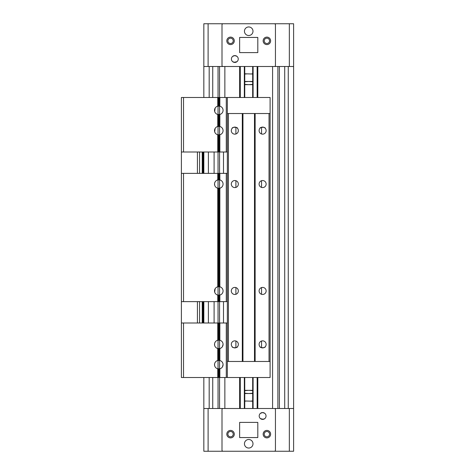 <?xml version="1.0" encoding="UTF-8"?>
<svg xmlns="http://www.w3.org/2000/svg" width="475" height="475" viewBox="0 0 475 475"><rect width="100%" height="100%" fill="white"/><g stroke="black" fill="none" stroke-linecap="round" stroke-linejoin="round"><path stroke-width="0.71" d="M237.5 128.321C237.708 126.944 231.954 126.938 232.156 128.321C231.942 126.95 237.702 126.938 237.5 128.321M265.288 128.321C265.495 126.944 259.742 126.938 259.944 128.321C259.73 126.95 265.489 126.938 265.288 128.321M259.944 346.679C259.736 348.056 265.489 348.062 265.288 346.679C265.501 348.05 259.742 348.062 259.944 346.679M232.156 346.679C231.948 348.056 237.702 348.062 237.5 346.679C237.714 348.05 231.954 348.062 232.156 346.679M238.355 130.625A3.527 3.527 0 0 0 234.828 127.098A3.527 3.527 0 0 0 231.301 130.625A3.527 3.527 0 0 0 234.828 134.152A3.527 3.527 0 0 0 238.355 130.625M266.142 130.625A3.527 3.527 0 0 0 262.616 127.098A3.527 3.527 0 0 0 259.089 130.625A3.527 3.527 0 0 0 262.616 134.152A3.527 3.527 0 0 0 266.142 130.625M234.828 187.589L235.897 187.423L235.897 180.702L234.828 180.536M238.355 184.062A3.527 3.527 0 0 0 234.828 180.536A3.527 3.527 0 0 0 231.301 184.062A3.527 3.527 0 0 0 234.828 187.589A3.527 3.527 0 0 0 238.355 184.062M266.142 184.062A3.527 3.527 0 0 0 262.616 180.536A3.527 3.527 0 0 0 259.089 184.062A3.527 3.527 0 0 0 262.616 187.589A3.527 3.527 0 0 0 266.142 184.062M238.355 290.938A3.527 3.527 0 0 0 234.828 287.411A3.527 3.527 0 0 0 231.301 290.938A3.527 3.527 0 0 0 234.828 294.464A3.527 3.527 0 0 0 238.355 290.938M266.142 290.938A3.527 3.527 0 0 0 262.616 287.411A3.527 3.527 0 0 0 259.089 290.938A3.527 3.527 0 0 0 262.616 294.464A3.527 3.527 0 0 0 266.142 290.938M238.355 344.375A3.527 3.527 0 0 0 234.828 340.848A3.527 3.527 0 0 0 231.301 344.375A3.527 3.527 0 0 0 234.828 347.902A3.527 3.527 0 0 0 238.355 344.375M266.142 344.375A3.527 3.527 0 0 0 262.616 340.848A3.527 3.527 0 0 0 259.089 344.375A3.527 3.527 0 0 0 262.616 347.902A3.527 3.527 0 0 0 266.142 344.375M242.309 113.525L228.416 113.525L228.416 361.475L242.309 361.475L242.309 113.525M269.028 113.525L255.134 113.525L255.134 361.475L269.028 361.475L269.028 113.525M181.391 323L227.347 323L227.347 301.625L181.391 301.625L181.391 377.506L270.097 377.506L270.097 361.475L227.347 361.475M181.391 173.375L227.347 173.375L227.347 152L181.391 152L181.391 301.625M227.347 113.525L270.097 113.525L270.097 361.475M254.493 113.525L254.493 361.475M242.951 113.525L242.951 361.475M261.547 341.014L261.547 347.736M261.547 127.264L261.547 133.986M261.547 180.702L261.547 187.423M261.547 287.577L261.547 294.298M235.897 341.014L235.897 347.736M235.897 287.577L235.897 294.298M235.897 127.264L235.897 133.986M248.722 448.044A4.275 4.275 0 0 1 244.447 443.769A4.275 4.275 0 0 1 248.722 439.494A4.275 4.275 0 0 1 252.997 443.769A4.275 4.275 0 0 1 248.722 448.044M263.447 419.3L260.478 418.653L262.616 419.401A3.42 3.42 0 0 1 259.196 415.981A3.42 3.42 0 0 1 262.616 412.561A3.42 3.42 0 0 1 266.036 415.981A3.42 3.42 0 0 1 262.616 419.401L264.753 418.653M266.891 437.891A3.741 3.741 0 0 1 263.15 434.15A3.741 3.741 0 0 1 266.891 430.409A3.741 3.741 0 0 1 270.631 434.15A3.741 3.741 0 0 1 266.891 437.891M230.553 437.891A3.741 3.741 0 0 1 226.812 434.15A3.741 3.741 0 0 1 230.553 430.409A3.741 3.741 0 0 1 234.294 434.15A3.741 3.741 0 0 1 230.553 437.891M223.072 451.25A1.069 1.069 0 0 1 222.003 450.181L222.003 409.569A1.069 1.069 0 0 1 223.072 408.5L274.372 408.5A1.069 1.069 0 0 1 275.441 409.569L275.441 450.181A1.069 1.069 0 0 1 274.372 451.25L208.109 451.25L208.109 408.5L203.834 408.5L203.834 377.506M239.638 437.564L239.638 422.394L257.806 422.394L257.806 437.564L239.638 437.564M248.722 26.956A4.275 4.275 0 0 1 252.997 31.231A4.275 4.275 0 0 1 248.722 35.506A4.275 4.275 0 0 1 244.447 31.231A4.275 4.275 0 0 1 248.722 26.956M234.828 55.599A3.42 3.42 0 0 1 238.248 59.019A3.42 3.42 0 0 1 234.828 62.439A3.42 3.42 0 0 1 231.408 59.019A3.42 3.42 0 0 1 234.828 55.599L232.691 56.347L234.828 55.599L236.966 56.347L234.828 55.599M230.553 37.109A3.741 3.741 0 0 1 234.294 40.85A3.741 3.741 0 0 1 230.553 44.591A3.741 3.741 0 0 1 226.812 40.85A3.741 3.741 0 0 1 230.553 37.109M266.891 37.109A3.741 3.741 0 0 1 270.631 40.85A3.741 3.741 0 0 1 266.891 44.591A3.741 3.741 0 0 1 263.15 40.85A3.741 3.741 0 0 1 266.891 37.109M274.372 23.75A1.069 1.069 0 0 1 275.441 24.819L275.441 65.431A1.069 1.069 0 0 1 274.372 66.5L223.072 66.5A1.069 1.069 0 0 1 222.003 65.431L222.003 24.819A1.069 1.069 0 0 1 223.072 23.75L289.334 23.75L289.334 66.5L259.409 66.5M257.806 37.436L257.806 52.606L239.638 52.606L239.638 37.436L257.806 37.436M181.391 152L181.391 97.494L270.097 97.494L270.097 113.525M217.728 114.457L219.866 114.457A4.275 4.275 0 0 0 219.866 106.18L217.728 106.18A4.275 4.275 0 0 0 217.728 114.457L217.728 126.487A4.275 4.275 0 0 0 217.728 134.763L217.728 152M217.728 134.763L219.866 134.763A4.275 4.275 0 0 0 219.866 126.487L217.728 126.487M222.431 128.375L222.912 129.455M217.728 188.201L219.866 188.201A4.275 4.275 0 0 0 219.866 179.924L217.728 179.924A4.275 4.275 0 0 0 217.728 188.201L217.728 286.799A4.275 4.275 0 0 0 217.728 295.076L217.728 301.625M217.728 295.076L219.866 295.076A4.275 4.275 0 0 0 219.866 286.799L217.728 286.799M217.728 368.796L219.866 368.796A4.275 4.275 0 0 0 219.866 360.519L217.728 360.519A4.275 4.275 0 0 0 217.728 368.796L217.728 377.506M222.431 362.407L222.912 363.488M223.072 364.663L222.431 366.908M217.728 348.513L219.866 348.513A4.275 4.275 0 0 0 219.866 340.237L217.728 340.237A4.275 4.275 0 0 0 217.728 348.513L217.728 360.519M223.072 344.381L222.431 346.625M214.688 292.107L215.163 288.687M214.688 185.232L214.563 183.475M214.682 182.893L215.163 181.812M214.688 365.827L214.563 364.07M214.682 363.488L215.163 362.407M214.688 345.545L214.563 343.787M214.682 343.205L215.163 342.125M217.728 173.375L217.728 179.924M183.528 173.375L183.528 301.625M183.528 323L183.528 377.506M217.728 323L217.728 340.237M226.278 173.375L226.278 301.625M219.866 173.375L219.866 179.924M219.866 188.201L219.866 286.799M219.866 295.076L219.866 301.625M219.866 323L219.866 340.237M219.866 348.513L219.866 360.519M219.866 368.796L219.866 377.506M226.278 323L226.278 377.506M223.499 152L223.499 173.375M223.499 301.625L223.499 323M214.094 323L214.094 301.625M214.094 173.375L214.094 152M208.394 152L208.394 173.375M208.394 301.625L208.394 323M227.347 173.375L227.347 301.625M227.347 323L227.347 377.506M227.347 97.494L227.347 152M214.688 131.795L215.163 128.375M214.688 111.488L215.163 108.068M217.728 97.494L217.728 106.18M183.528 97.494L183.528 152M226.278 97.494L226.278 152M219.866 97.494L219.866 106.18M219.866 114.457L219.866 126.487M219.866 134.763L219.866 152M197.422 173.375L197.422 152M197.422 301.625L197.422 323M202.766 152L202.766 173.375L202.766 152M202.766 301.625L202.766 323L202.766 301.625M252.676 408.5L252.676 377.506M252.676 97.494L252.676 66.5M257.379 408.5L257.379 377.506M257.379 97.494L257.379 66.5M272.585 408.5L272.585 66.5M253.104 408.5L253.104 377.506M253.104 97.494L253.104 66.5M244.34 408.5L244.34 377.506M244.34 97.494L244.34 66.5M224.859 408.5L224.859 377.506M224.859 97.494L224.859 66.5M209.178 377.506L209.178 408.5L212.735 408.5L212.735 377.506M212.735 97.494L212.735 66.5L209.178 66.5L209.178 97.494M238.034 23.75L208.109 23.75L208.109 66.5L203.834 66.5L203.834 97.494M203.834 323L203.834 301.625M203.834 173.375L203.834 152M259.409 451.25L293.609 451.25L293.609 66.5L289.334 66.5L293.609 66.5L293.609 23.75L289.334 23.75M293.609 408.5L289.334 408.5L293.609 408.5M284.709 66.5L288.266 66.5L288.266 408.5L284.709 408.5L284.709 66.5M244.768 390.331L248.722 390.331L244.768 390.634M244.768 401.019L246.377 401.019L244.768 401.215M252.676 393.537L248.722 393.537L252.676 393.235M262.616 412.561L260.478 413.309L262.616 412.561L264.753 413.309L262.616 412.561M230.553 431.478A2.672 2.672 0 0 0 227.881 434.15A2.672 2.672 0 0 0 230.553 436.822A2.672 2.672 0 0 0 233.225 434.15A2.672 2.672 0 0 0 230.553 431.478M266.891 431.478A2.672 2.672 0 0 0 264.219 434.15A2.672 2.672 0 0 0 266.891 436.822A2.672 2.672 0 0 0 269.562 434.15A2.672 2.672 0 0 0 266.891 431.478M252.676 401.215L246.377 401.019M251.067 401.019L252.676 401.019M244.768 393.235L248.722 393.537L244.768 393.537M252.676 390.634L248.722 390.331L252.676 390.331M208.109 451.25L203.834 451.25L203.834 408.5L238.034 408.5M289.334 451.25L289.334 408.5L270.097 408.5M264.587 418.778L264.13 419.051M252.676 84.669L248.722 84.669L252.676 84.366M252.676 73.981L251.067 73.981L252.676 73.785M244.768 81.462L248.722 81.462L244.768 81.765M233.997 62.338L236.966 61.691L234.828 62.439L232.691 61.691M232.857 61.815L233.314 62.088M266.891 43.522A2.672 2.672 0 0 0 269.562 40.85A2.672 2.672 0 0 0 266.891 38.178A2.672 2.672 0 0 0 264.219 40.85A2.672 2.672 0 0 0 266.891 43.522M230.553 43.522A2.672 2.672 0 0 0 233.225 40.85A2.672 2.672 0 0 0 230.553 38.178A2.672 2.672 0 0 0 227.881 40.85A2.672 2.672 0 0 0 230.553 43.522M244.768 73.785L251.067 73.981M246.377 73.981L244.768 73.981M252.676 81.765L248.722 81.462L252.676 81.462M244.768 84.366L248.722 84.669L244.768 84.669M208.109 23.75L203.834 23.75L203.834 66.5L227.347 66.5M218.476 295.201L218.476 301.625M218.476 323L218.476 340.112M219.118 295.201L219.118 301.625M219.118 323L219.118 340.112M218.476 134.888L218.476 152M218.476 173.375L218.476 179.799M219.118 134.888L219.118 152M219.118 173.375L219.118 179.799M218.476 97.494L218.476 106.056M218.476 114.582L218.476 126.362M219.118 97.494L219.118 106.056M219.118 114.582L219.118 126.362M218.476 188.326L218.476 286.674M219.118 188.326L219.118 286.674M218.476 348.638L218.476 360.394M218.476 368.921L218.476 377.506M219.118 348.638L219.118 360.394M219.118 368.921L219.118 377.506M199.559 152L199.559 173.375M199.559 301.625L199.559 323M202.231 152L202.231 173.375M202.231 301.625L202.231 323M203.46 152L203.46 173.375M203.46 301.625L203.46 323M257.806 408.5L257.806 377.506M257.806 97.494L257.806 66.5M257.153 408.5L257.153 377.506M257.153 97.494L257.153 66.5M240.291 408.5L240.291 377.506M240.291 97.494L240.291 66.5M240.053 408.5L240.053 377.506L240.065 408.5M240.053 97.494L240.053 66.5L240.065 97.494M239.638 408.5L239.638 377.506M239.638 97.494L239.638 66.5M219.551 408.5L219.551 377.506M219.551 368.867L219.551 360.448M219.551 348.585L219.551 340.165M219.551 323L219.551 301.625M219.551 295.147L219.551 286.728M219.551 188.272L219.551 179.853M219.551 173.375L219.551 152M219.551 134.835L219.551 126.415M219.551 114.528L219.551 106.109M219.551 97.494L219.551 66.5M218.043 408.5L218.043 377.506M218.043 368.867L218.043 360.448M218.043 348.585L218.043 340.165M218.043 323L218.043 301.625M218.043 295.147L218.043 286.728M218.043 188.272L218.043 179.853M218.043 173.375L218.043 152M218.043 134.835L218.043 126.415M218.043 114.528L218.043 106.109M218.043 97.494L218.043 66.5M279.401 408.5L279.401 66.5M277.893 408.5L277.893 66.5M244.768 408.5L244.768 377.506M244.768 97.494L244.768 66.5"/></g></svg>
